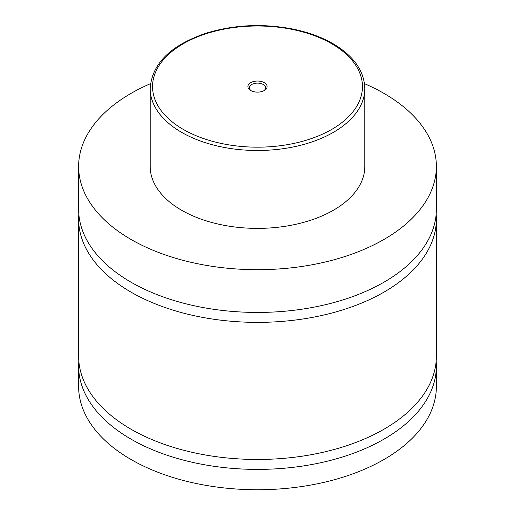 <?xml version="1.0" encoding="UTF-8"?>
<svg xmlns="http://www.w3.org/2000/svg" width="515" height="515" viewBox="0 0 515 515"><rect width="100%" height="100%" fill="white"/><g stroke="black" fill="none" stroke-linecap="round" stroke-linejoin="round"><path stroke-width="0.77" d="M364.511 83.668A178.872 103.27 180 0 1 383.984 93.402A178.872 103.27 180 0 1 436.372 166.422L436.372 209.167A178.872 103.27 180 0 1 325.95 304.577A178.872 103.27 180 0 1 131.016 282.194A178.872 103.27 180 0 1 78.628 209.167L78.628 166.422A178.872 103.27 180 0 1 150.489 83.668M436.166 214.137A178.872 103.27 180 0 1 436.372 219.1A178.872 103.27 180 0 1 325.95 314.511A178.872 103.27 180 0 1 131.016 292.127A178.872 103.27 180 0 1 78.628 219.1A178.872 103.27 180 0 1 78.834 214.137M436.166 361.157A178.872 103.27 180 0 1 436.372 366.126A178.872 103.27 180 0 1 325.95 461.537A178.872 103.27 180 0 1 131.016 439.147A178.872 103.27 180 0 1 78.628 366.126A178.872 103.27 180 0 1 78.834 361.157M436.372 219.1L436.372 356.193A178.872 103.27 180 0 1 325.95 451.603A178.872 103.27 180 0 1 131.016 429.22A178.872 103.27 180 0 1 78.628 356.193L78.628 219.1M250.715 90.505A9.598 5.543 0 0 0 264.285 90.505A9.598 5.543 0 0 0 264.285 82.664A9.598 5.543 0 0 0 250.715 82.664A9.598 5.543 0 0 0 250.715 90.505L250.715 90.505M263.719 90.807A8.111 4.68 0 0 0 265.611 87.801A8.111 4.68 0 0 0 263.236 84.492A8.111 4.68 0 0 0 254.397 83.475A8.111 4.68 0 0 0 249.389 87.801A8.111 4.68 0 0 0 251.281 90.807M364.826 88.529L364.826 166.422A107.326 61.961 180 0 1 298.571 223.671A107.326 61.961 180 0 1 181.608 210.236A107.326 61.961 180 0 1 150.174 166.422L150.174 88.529A107.326 61.961 180 0 0 181.608 132.342A107.326 61.961 180 0 0 298.571 145.777A107.326 61.961 180 0 0 364.826 88.529C364.253 70.806 353.612 55.839 332.896 43.621C321.476 37.074 308.234 32.233 293.177 29.117C263.326 23.323 234.428 24.643 206.489 33.082C170.658 45.166 151.886 63.648 150.174 88.529M436.372 166.422A178.872 103.27 180 0 1 325.95 261.832A178.872 103.27 180 0 1 131.016 239.449A178.872 103.27 180 0 1 78.628 166.422M436.372 366.126L436.372 386.475A178.872 103.27 180 0 1 325.95 481.885A178.872 103.27 180 0 1 131.016 459.502A178.872 103.27 180 0 1 78.628 386.475L78.628 366.126M183.295 129.426A104.938 60.583 0 0 0 331.705 129.426A104.938 60.583 0 0 0 331.705 43.743A104.938 60.583 0 0 0 183.295 43.743A104.938 60.583 0 0 0 183.295 129.426"/></g></svg>
